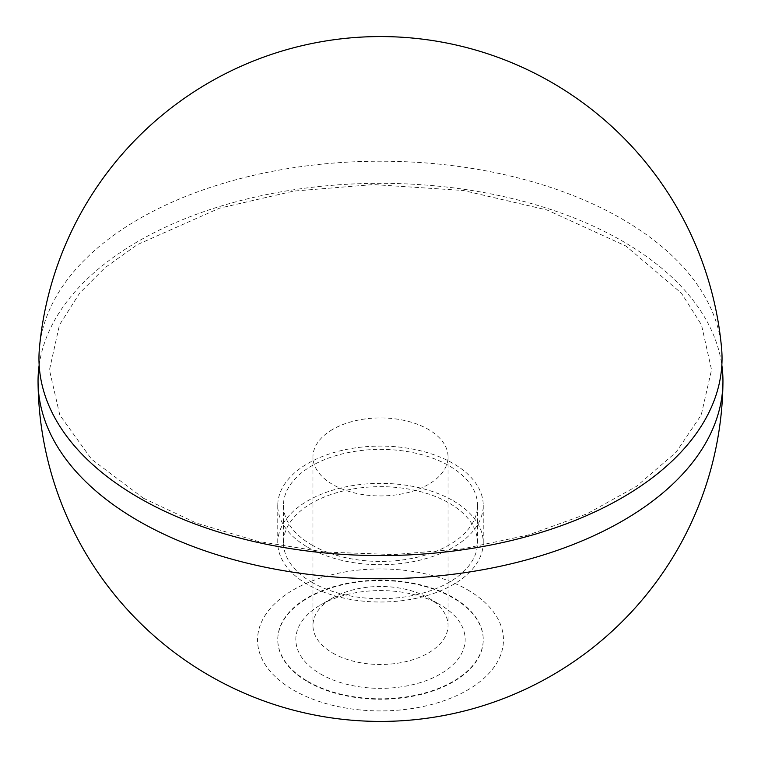 <?xml version="1.0" encoding="UTF-8"?>
<svg xmlns="http://www.w3.org/2000/svg" width="761" height="761" viewBox="0 0 761 761"><rect width="100%" height="100%" fill="white"/><g stroke="black" fill="none" stroke-linecap="round" stroke-linejoin="round"><path stroke-width="0.57" stroke-dasharray="3.81 2.85" d="M721.571 348.119A341.537 197.185 0 0 0 380.5 161.208A341.537 197.185 0 0 0 39.429 348.119M332.738 429.356A67.548 39.001 0 0 0 312.952 456.933A67.548 39.001 0 0 0 332.738 484.51A67.548 39.001 0 0 0 406.355 492.966A67.548 39.001 0 0 0 448.048 456.933A67.548 39.001 0 0 0 406.355 420.9A67.548 39.001 0 0 0 332.738 429.356M332.738 653.062A67.548 39.001 0 0 0 406.355 661.518A67.548 39.001 0 0 0 448.048 625.485A67.548 39.001 0 0 0 428.262 597.908A67.548 39.001 0 0 0 332.738 597.908A67.548 39.001 0 0 0 312.952 625.485A67.548 39.001 0 0 0 332.738 653.062M307.853 681.875A102.735 59.32 0 0 0 419.815 694.736A102.735 59.32 0 0 0 483.235 639.934A102.735 59.32 0 0 0 380.5 580.614A102.735 59.32 0 0 0 277.765 639.934A102.735 59.32 0 0 0 307.853 681.875M307.853 681.409A102.735 59.32 0 0 0 419.815 694.27A102.735 59.32 0 0 0 483.235 639.468A102.735 59.32 0 0 0 380.5 580.148A102.735 59.32 0 0 0 277.765 639.468A102.735 59.32 0 0 0 307.853 681.409M320.628 674.037A84.671 48.885 0 0 0 440.372 674.037A84.671 48.885 0 0 0 440.372 604.9A84.671 48.885 0 0 0 320.628 604.9A84.671 48.885 0 0 0 320.628 674.037M467.435 589.737A122.949 70.982 180 0 1 412.319 708.501A122.949 70.982 180 0 1 261.736 621.556A122.949 70.982 180 0 1 467.435 589.737M39.163 365.109A342.46 197.717 180 0 1 262.317 195.472A342.46 197.717 180 0 1 622.65 241.237A342.46 197.717 180 0 1 721.837 365.109M307.853 547.349A102.735 59.32 0 0 0 419.815 560.201A102.735 59.32 0 0 0 483.235 505.399A102.735 59.32 0 0 0 380.5 446.089A102.735 59.32 0 0 0 277.765 505.399A102.735 59.32 0 0 0 307.853 547.349M453.147 500.738A102.735 59.32 180 0 1 483.235 542.688A102.735 59.32 180 0 1 419.815 597.49A102.735 59.32 180 0 1 307.853 584.629A102.735 59.32 180 0 1 277.765 542.688A102.735 59.32 180 0 1 341.185 487.887A102.735 59.32 180 0 1 453.147 500.738M311.886 582.298A97.028 56.019 0 0 0 417.637 594.446A97.028 56.019 0 0 0 477.528 542.688A97.028 56.019 0 0 0 380.5 486.669A97.028 56.019 0 0 0 283.473 542.688A97.028 56.019 0 0 0 311.886 582.298M311.886 545.019A97.028 56.019 0 0 0 417.637 557.157A97.028 56.019 0 0 0 477.528 505.399A97.028 56.019 0 0 0 380.5 449.38A97.028 56.019 0 0 0 283.473 505.399A97.028 56.019 0 0 0 311.886 545.019M312.952 456.933L312.952 625.485M448.048 456.933L448.048 625.485M332.738 597.908L320.628 604.9M428.262 597.908L440.372 604.9M143.458 498.246L196.661 523.178L257.969 541.404L324.643 552.039L393.77 554.579L462.755 548.843L528.096 535.059L586.864 513.894L636.396 486.403L676.063 452.291L701.223 414.983L711.545 369.817L701.471 324.823L681.466 293.232L625.932 246.031L546.883 209.931L463.259 190.488L373.461 184.571L293.908 191.068L219.463 208.21L137.275 244.681L104.98 267.729L79.696 293.042L59.491 324.899L49.455 369.979L59.815 415.059L91.548 459.235L143.458 498.246M277.765 505.399L277.765 542.688M483.235 505.399L483.235 542.688M283.473 505.399L283.473 542.688M477.528 505.399L477.528 542.688"/><path stroke-width="1.14" d="M138.997 497.827A341.537 197.185 0 0 0 519.383 538.541A341.537 197.185 0 0 0 721.571 348.119A342.469 342.469 0 0 0 39.429 348.119A341.537 197.185 0 0 0 138.997 497.827M721.837 365.109A342.46 197.717 180 0 1 722.95 382.089A342.46 197.717 180 0 1 510.717 563.911A342.46 197.717 180 0 1 138.35 520.847A342.46 197.717 180 0 1 38.05 382.089A342.46 197.717 180 0 1 39.163 365.109M38.05 382.089A342.469 342.469 0 0 0 380.5 721.418A342.469 342.469 0 0 0 722.95 382.089"/></g></svg>
